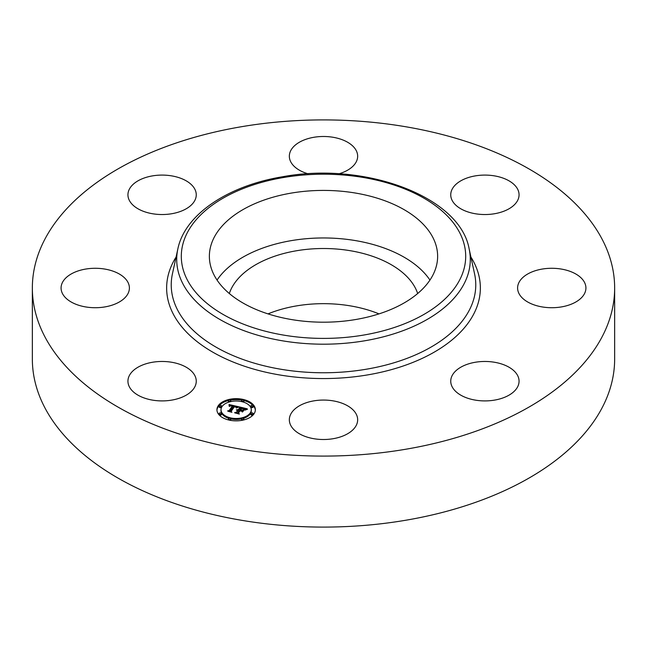 <?xml version="1.0" encoding="UTF-8"?>
<svg xmlns="http://www.w3.org/2000/svg" width="647" height="647" viewBox="0 0 647 647"><rect width="100%" height="100%" fill="white"/><g stroke="black" fill="none" stroke-linecap="round" stroke-linejoin="round"><path stroke-width="0.97" d="M217.052 280.078A114.131 65.889 180 0 1 323.5 237.959A114.131 65.889 180 0 1 429.948 280.078M229.329 293.536A95.845 55.335 180 0 1 296.512 250.753A95.845 55.335 180 0 1 417.671 293.536M268.004 313.884A95.845 55.335 180 0 1 296.512 305.902A95.845 55.335 180 0 1 378.996 313.884M614.65 287.996L614.65 359.004A291.15 168.091 180 0 1 405.467 520.293A291.15 168.091 180 0 1 32.35 359.004L32.35 287.996A291.15 168.091 180 0 1 241.533 126.707A291.15 168.091 180 0 1 614.65 287.996A291.15 168.091 180 0 1 405.467 449.293A291.15 168.091 180 0 1 32.35 287.996M307.123 437.097A34.162 19.725 180 0 1 289.338 419.782A34.162 19.725 180 0 1 339.877 402.474A34.162 19.725 180 0 1 357.662 419.782A34.162 19.725 180 0 1 307.123 437.097M494.526 400.113A34.162 19.725 180 0 1 450.741 381.188A34.162 19.725 180 0 1 475.286 362.263A34.162 19.725 180 0 1 519.064 381.188A34.162 19.725 180 0 1 494.526 400.113M581.742 297.458A34.162 19.725 180 0 1 543.31 307.107A34.162 19.725 180 0 1 517.6 287.996A34.162 19.725 180 0 1 521.781 278.542A34.162 19.725 180 0 1 560.213 268.893A34.162 19.725 180 0 1 585.923 287.996A34.162 19.725 180 0 1 581.742 297.458M517.689 189.264A34.162 19.725 180 0 1 519.064 194.812A34.162 19.725 180 0 1 489.763 214.335A34.162 19.725 180 0 1 452.124 200.368A34.162 19.725 180 0 1 450.741 194.812A34.162 19.725 180 0 1 480.05 175.288A34.162 19.725 180 0 1 517.689 189.264M308.118 173.825A34.162 19.725 180 0 1 307.123 173.525A34.162 19.725 180 0 1 289.338 156.218A34.162 19.725 180 0 1 339.877 138.903A34.162 19.725 180 0 1 357.662 156.218A34.162 19.725 180 0 1 338.882 173.825M152.474 175.887A34.162 19.725 180 0 1 196.259 194.812A34.162 19.725 180 0 1 171.714 213.736A34.162 19.725 180 0 1 127.936 194.812A34.162 19.725 180 0 1 152.474 175.887M65.258 278.542A34.162 19.725 180 0 1 103.69 268.893A34.162 19.725 180 0 1 129.4 287.996A34.162 19.725 180 0 1 125.219 297.458A34.162 19.725 180 0 1 86.787 307.107A34.162 19.725 180 0 1 61.077 287.996A34.162 19.725 180 0 1 65.258 278.542M194.876 375.632A34.162 19.725 180 0 1 196.259 381.188A34.162 19.725 180 0 1 166.95 400.711A34.162 19.725 180 0 1 129.311 386.736A34.162 19.725 180 0 1 127.936 381.188A34.162 19.725 180 0 1 157.237 361.665A34.162 19.725 180 0 1 194.876 375.632M433.013 237.748A114.131 65.889 180 0 1 437.631 256.301A114.131 65.889 180 0 1 339.732 321.527A114.131 65.889 180 0 1 213.987 274.854A114.131 65.889 180 0 1 209.369 256.301A114.131 65.889 180 0 1 307.268 191.083A114.131 65.889 180 0 1 433.013 237.748M218.395 405.507A19.216 11.096 180 0 1 239.9 398.875A19.216 11.096 180 0 1 255.363 409.753A19.216 11.096 180 0 1 253.899 413.999A19.216 11.096 180 0 1 232.402 420.639A19.216 11.096 180 0 1 216.931 409.753A19.216 11.096 180 0 1 218.395 405.507M255.347 410.23A19.216 11.096 0 0 0 243.887 400.55M241.897 400.121A19.216 11.096 0 0 0 230.405 400.121M228.415 400.55A19.216 11.096 0 0 0 218.395 406.462A19.216 11.096 0 0 0 216.947 410.23M221.007 409.753A15.14 8.743 180 0 1 222.164 406.405A15.14 8.743 180 0 1 239.099 401.18A15.14 8.743 180 0 1 251.287 409.753A15.14 8.743 180 0 1 250.138 413.101A15.14 8.743 180 0 1 233.195 418.326A15.14 8.743 180 0 1 221.007 409.753L221.007 410.708A15.14 8.743 0 0 0 228.884 418.374M230.736 418.868A15.14 8.743 0 0 0 241.557 418.868M243.409 418.374A15.14 8.743 0 0 0 250.138 414.048A15.14 8.743 0 0 0 251.287 410.708L251.287 409.753M243.409 402.086A1.165 0.671 0 0 0 243.798 401.803A1.165 0.671 0 0 0 243.887 401.544A1.165 0.671 0 0 0 243.798 401.286M250.939 414.242A1.165 0.671 0 0 0 250.85 414.501A1.165 0.671 0 0 0 251.788 415.156A1.165 0.671 0 0 0 253.098 414.759A1.165 0.671 0 0 0 253.179 414.501A1.165 0.671 0 0 0 253.098 414.242M250.939 406.656A1.165 0.671 0 0 0 250.85 406.906A1.165 0.671 0 0 0 251.788 407.57A1.165 0.671 0 0 0 253.098 407.165A1.165 0.671 0 0 0 253.179 406.906A1.165 0.671 0 0 0 253.098 406.656M230.405 420.34A1.165 0.671 0 0 0 230.647 420.121A1.165 0.671 0 0 0 230.736 419.871A1.165 0.671 0 0 0 230.647 419.612M241.646 419.612A1.165 0.671 0 0 0 241.557 419.871A1.165 0.671 0 0 0 241.897 420.34M219.204 406.656A1.165 0.671 0 0 0 219.115 406.906A1.165 0.671 0 0 0 220.053 407.57A1.165 0.671 0 0 0 221.355 407.165A1.165 0.671 0 0 0 221.444 406.906A1.165 0.671 0 0 0 221.355 406.656M228.496 401.286A1.165 0.671 0 0 0 228.407 401.544A1.165 0.671 0 0 0 228.884 402.086M219.204 414.242A1.165 0.671 0 0 0 219.115 414.501A1.165 0.671 0 0 0 220.053 415.156A1.165 0.671 0 0 0 221.355 414.759A1.165 0.671 0 0 0 221.444 414.501A1.165 0.671 0 0 0 221.355 414.242M238.355 406.688L236.252 407.78L235.993 406.761L234.214 406.17L230.639 411.007L231.205 411.71L227.663 410.861L229.119 410.602L232.322 406.146L230.599 405.895L229.442 406.413L230.55 405.774L232.556 405.806L230.478 405.451L229.159 406.17L229.03 404.512L238.355 406.688M238.638 407.084L236.406 408.039L238.638 407.084M236.066 407.295L234.489 406.664L231.254 411.168L231.877 412.301L227.825 411.193L231.537 412.082L230.995 411.144L234.343 406.478L236.058 407.246M239.067 406.858L247.122 408.783L244.881 409.826L244.259 408.678L241.396 407.853L239.891 409.947L240.369 410.061L241.695 408.208L244.598 409.438L241.8 408.378L240.563 410.109L243.515 409.931L242.172 411.807L241.404 410.748L239.625 410.327L238.007 412.584L238.581 413.401L234.772 412.495L236.454 412.212L237.837 410.287L236.519 410.166L238.072 409.955L236.349 409.85L238.347 409.575L239.697 407.691L239.067 406.858M247.51 409.203L245.019 410.133L247.51 409.203M243.976 410.222L242.431 412.042L243.976 410.222M241.614 411.241L240.021 410.861L238.646 412.778L239.309 414.08L234.715 412.843L238.961 413.854L238.411 412.786L239.916 410.691L241.614 411.241M239.697 407.691L239.697 408.637L238.072 410.489M238.072 409.955L237.837 411.096M237.837 410.287L236.616 412.932M242.682 411.096L241.816 411.322M245.65 409.381L244.712 409.163M241.08 408.289L239.697 407.958M238.347 409.575L238.347 410.53M238.104 409.543L238.104 410.489M237.926 410.166L237.926 411.112M236.454 412.212L236.454 412.891M238.007 412.584L238.007 413.263M241.735 410.392L241.735 411.209M240.563 410.109L240.563 410.546M240.369 410.061L240.369 410.505M239.891 409.947L239.891 410.392M236.996 407.319L236.212 407.141M233.899 406.599L232.556 406.284M229.79 405.645L229.111 405.483M232.556 405.806L232.322 406.955M232.313 406.009L232.322 407.092L229.329 411.266M229.119 410.602L229.119 411.217M230.639 411.007L230.639 411.581M231.254 411.168L231.254 411.589M238.646 412.778L238.646 413.239M243.798 400.849A1.165 0.671 180 0 1 242.496 401.253A1.165 0.671 180 0 1 241.557 400.59A1.165 0.671 180 0 1 241.646 400.331A1.165 0.671 180 0 1 242.948 399.935A1.165 0.671 180 0 1 243.887 400.59A1.165 0.671 180 0 1 243.798 400.849M253.098 413.805A1.165 0.671 180 0 1 251.788 414.209A1.165 0.671 180 0 1 250.85 413.546A1.165 0.671 180 0 1 250.939 413.296A1.165 0.671 180 0 1 252.249 412.891A1.165 0.671 180 0 1 253.179 413.546A1.165 0.671 180 0 1 253.098 413.805M253.098 406.219A1.165 0.671 180 0 1 251.788 406.615A1.165 0.671 180 0 1 250.85 405.96A1.165 0.671 180 0 1 250.939 405.701A1.165 0.671 180 0 1 252.249 405.297A1.165 0.671 180 0 1 253.179 405.96A1.165 0.671 180 0 1 253.098 406.219M230.647 419.175A1.165 0.671 180 0 1 229.345 419.579A1.165 0.671 180 0 1 228.407 418.916A1.165 0.671 180 0 1 228.496 418.658A1.165 0.671 180 0 1 229.798 418.253A1.165 0.671 180 0 1 230.736 418.916A1.165 0.671 180 0 1 230.647 419.175M243.798 419.175A1.165 0.671 180 0 1 242.496 419.579A1.165 0.671 180 0 1 241.557 418.916A1.165 0.671 180 0 1 241.646 418.658A1.165 0.671 180 0 1 242.948 418.253A1.165 0.671 180 0 1 243.887 418.916A1.165 0.671 180 0 1 243.798 419.175M219.204 405.701A1.165 0.671 180 0 1 220.506 405.297A1.165 0.671 180 0 1 221.444 405.96A1.165 0.671 180 0 1 221.355 406.219A1.165 0.671 180 0 1 220.053 406.615A1.165 0.671 180 0 1 219.115 405.96A1.165 0.671 180 0 1 219.204 405.701M228.496 400.331A1.165 0.671 180 0 1 229.798 399.935A1.165 0.671 180 0 1 230.736 400.59A1.165 0.671 180 0 1 230.647 400.849A1.165 0.671 180 0 1 229.345 401.253A1.165 0.671 180 0 1 228.407 400.59A1.165 0.671 180 0 1 228.496 400.331M219.204 413.296A1.165 0.671 180 0 1 220.506 412.891A1.165 0.671 180 0 1 221.444 413.546A1.165 0.671 180 0 1 221.355 413.805A1.165 0.671 180 0 1 220.053 414.209A1.165 0.671 180 0 1 219.115 413.546A1.165 0.671 180 0 1 219.204 413.296M283.467 177.529A142.194 82.096 180 0 1 459.944 233.187A142.194 82.096 180 0 1 363.533 335.081A142.194 82.096 180 0 1 187.056 279.415A142.194 82.096 180 0 1 283.467 177.529M364.827 340.767A146.788 84.749 180 0 1 177.86 248.877L172.417 273.899A152.271 87.911 180 0 0 366.372 369.211A152.271 87.911 180 0 0 474.583 273.899L469.14 248.877A146.788 84.749 180 0 1 364.827 340.767M470.919 257.053A156.857 90.564 180 0 1 367.666 374.896A156.857 90.564 180 0 1 209.127 349.978A156.857 90.564 180 0 1 176.081 257.053M469.14 248.877C459.928 196.478 364.819 161.435 282.69 176.736C228.1 185.665 184.913 214.359 177.86 248.877M241.557 400.59L241.557 401.544M243.887 400.59L243.887 401.544M250.85 413.546L250.85 414.501M253.179 413.546L253.179 414.501M250.85 405.96L250.85 406.906M253.179 405.96L253.179 406.906M228.407 418.916L228.407 419.871M230.736 418.916L230.736 419.871M241.557 418.916L241.557 419.871M243.887 418.916L243.887 419.871M221.444 405.96L221.444 406.906M219.115 405.96L219.115 406.906M230.736 400.59L230.736 401.544M228.407 400.59L228.407 401.544M221.444 413.546L221.444 414.501M219.115 413.546L219.115 414.501"/></g></svg>
